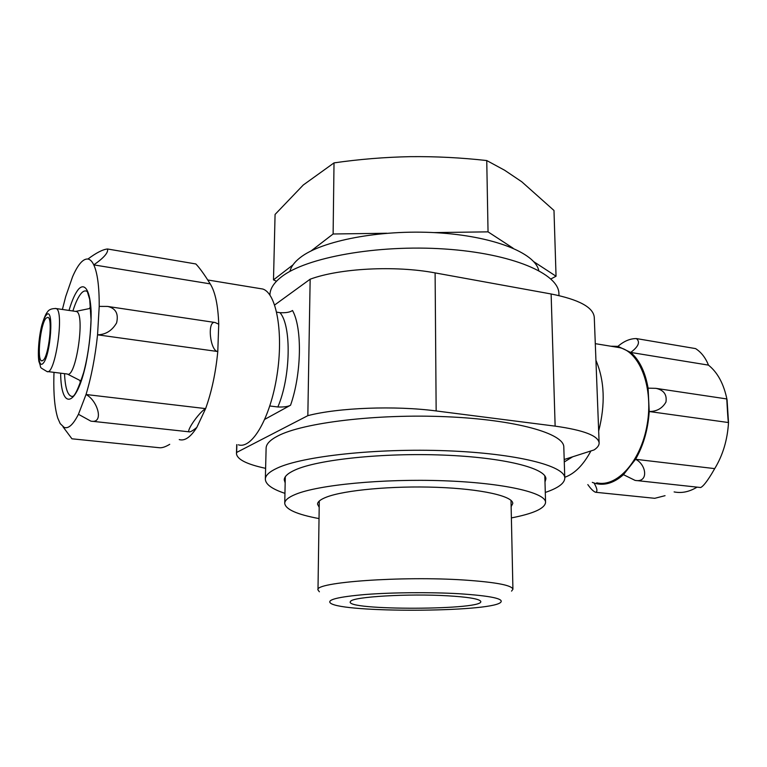 <?xml version="1.0" encoding="UTF-8"?>
<svg xmlns="http://www.w3.org/2000/svg" width="767" height="767" viewBox="0 0 767 767"><rect width="100%" height="100%" fill="white"/><g stroke="black" fill="none" stroke-linecap="round" stroke-linejoin="round"><path stroke-width="1.15" d="M264.826 419.309L290.559 405.216C288.076 406.625 283.838 407.2 277.846 406.97L269.831 405.992M277.846 406.97C290.731 377.211 291.661 325.812 279.993 312.677C285.88 312.984 290.051 312.255 292.495 310.491C302.361 327.845 301.623 373.702 290.559 405.216M279.993 312.677L276.686 312.159M564.196 459.51L594.07 449.932C597.493 447.669 599.18 445.339 599.132 442.952C598.27 435.733 583.601 430.134 555.135 426.136L436.155 410.949C395.178 405.494 338.122 407.68 307.835 415.656L310.156 279.198L274.672 304.978M599.132 442.952L594.272 317.27C593.313 307.299 578.932 299.533 551.128 293.982L435.11 272.899C395.206 265.334 339.714 268.258 310.156 279.198M307.835 415.656L236.639 452.444L236.878 444.649M236.639 452.444L236.457 453.575C237.013 459.366 246.734 464.284 265.612 468.34M545.289 492.443C558.117 488.1 564.617 483.325 564.79 478.109L563.803 447.103C564.224 433.537 516.076 419.693 446.298 416.73C376.626 413.681 302.783 422.732 277.779 435.982C270.089 439.961 266.197 444.016 266.12 448.149L265.344 479.154C265.555 484.37 272.084 489.097 284.95 493.354M558.97 295.592L558.913 293.751C559.085 273.79 512.231 253.446 444.707 248.997C377.278 244.424 305.812 257.511 281.393 276.906C273.886 282.745 270.07 288.699 269.936 294.768L269.926 295.065M544.992 482.002L545.903 478.934C546.277 468.225 504.024 457.429 443.278 455.09C382.608 452.674 317.826 459.606 295.103 469.97C287.922 473.201 284.308 476.489 284.241 479.854L285.171 482.913M564.79 478.109C565.26 465.885 516.862 453.422 446.624 450.775C376.492 448.043 302.169 456.24 277.05 468.186C269.322 471.782 265.42 475.435 265.344 479.154M47.707 371.573L67.17 373.989C75.808 379.454 85.597 313.55 76.412 311.507L75.53 311.383M43.24 360.25L41.581 360.845C36.643 359.752 40.526 323.492 46.125 318.104L47.957 317.356C52.942 318.247 48.858 355.581 43.24 360.25M538.741 270.53C535.098 252.842 492.97 235.968 436.471 232.727C380.039 229.381 321.392 240.761 300.108 257.674C294.403 262.132 291.009 266.705 289.945 271.403M550.907 278.948L556.046 276.225L533.803 261.71M513.094 248.201L488.042 231.855L434.093 232.593M386.846 233.245L333.118 233.993L311.114 250.914M292.965 264.883L273.493 279.869L276.475 281.249M511.551 591.117L512.922 589.267C512.078 585.298 496 582.23 464.706 580.063C402.042 575.806 313.751 582.278 317.989 589.948L319.379 591.788M458.628 593.706C430.076 592.086 392.071 592.421 365.36 594.502C337.911 596.889 326.33 599.804 330.644 603.245C343.338 612.891 487.735 612.392 500.362 602.651C504.983 598.826 491.072 595.844 458.628 593.706M447.775 595.815C408.485 593.437 352.638 596.793 350.615 601.347C340.989 610.848 490.075 610.331 480.372 600.897C477.831 598.663 466.969 596.966 447.775 595.815M273.493 279.869L275.075 214.434L303.281 184.991L334.019 162.882C359.426 159.239 384.833 157.168 410.249 156.66C435.666 156.382 461.168 157.686 486.748 160.552L504.638 170.245L521.752 181.76L553.985 210.474L556.046 276.225M486.748 160.552L488.042 231.855M334.019 162.882L333.118 233.993M511.138 506.651L512.778 503.497C513.027 496.153 481.551 488.943 437.008 487.323C392.541 485.664 344.45 490.123 326.512 497.102C320.568 499.394 317.576 501.752 317.538 504.178L319.197 507.323M511.388 517.917C533.477 513.622 544.867 508.454 545.567 502.404C545.97 492.663 503.871 482.865 443.316 480.756C382.858 478.579 318.257 484.888 295.592 494.322C288.411 497.256 284.797 500.257 284.739 503.315C285.477 509.355 296.906 514.446 319.024 518.588M238.384 444.812C251.988 449.414 270.339 418.092 276.945 375.609C283.732 333.175 276.532 293.128 262.726 289.015L259.447 288.478M54.006 372.359L53.872 376.549C53.469 394.669 54.783 408.562 57.813 418.207L60.2 423.624L64.169 427.42C68.455 428.983 73.21 424.602 78.445 414.295L86.029 394.506C91.378 376.837 95.223 356.933 97.553 334.815L217.79 351.535C210.11 351.094 206.937 320.673 214.971 322.466L218.739 324.192C218.068 305.295 215.22 291.853 210.206 283.867C204.348 274.471 199.564 267.836 195.853 263.963L107.495 248.987C108.531 252.496 103.957 257.798 93.785 264.883L210.206 283.867M99.211 306.388L97.553 334.815C105.693 334.652 112.04 330.682 116.594 322.917C118.751 313.761 115.759 308.267 107.629 306.426L99.211 306.388C99.298 286.791 97.495 272.956 93.785 264.883C92.088 261.355 90.132 259.399 87.927 259.025C83.028 258.575 77.898 264.5 72.558 276.801L65.713 296.522L62.395 309.465M179.248 439.587C184.751 441.226 190.609 437.171 196.822 427.411C193.62 430.086 191.251 431.581 189.708 431.888C184.914 432.789 198.758 412.406 205.623 408.61C211.673 391.774 215.728 372.752 217.79 351.535L218.739 324.192M78.445 414.295L90.832 421.121C104.341 424.046 97.917 400.757 86.029 394.506L205.623 408.61L196.822 427.411M87.927 259.025C96.278 252.803 102.797 249.457 107.495 248.987M71.935 438.801L159.574 447.746C162.182 447.966 165.567 446.835 169.728 444.323M62.98 426.778L71.935 438.791M615.297 346.952L620.1 347.739C640.368 352.724 653.628 388.409 647.099 424.908C640.828 461.456 616.869 487.668 596.726 482.836M595.94 360.337C604.578 380.662 605.489 404.238 598.672 431.054M590.916 450.948C583.428 464.955 574.704 473.738 564.761 477.285M572.7 456.787L564.272 461.955M697.059 487.131C689.351 491.848 681.7 493.44 674.116 491.915M610.858 346.224L617.943 346.348C623.983 341.133 630.138 338.535 636.409 338.573C640.416 341.967 638.518 346.588 630.704 352.437L708.459 365.121C717.691 372.503 723.895 384.104 727.078 399.923L728.516 422.55C727.452 439.913 722.85 455.272 714.71 468.618L635.565 459.289C646.514 464.505 648.968 483.066 635.057 480.382L623.456 474.668C614.559 482.539 605.614 485.559 596.64 483.718L594.099 483.028C597.311 488.771 597.771 491.848 595.48 492.251C593.284 491.321 590.734 488.771 587.829 484.591M595.969 492.309L654.75 498.31L665.047 495.683M708.459 365.121C705.525 357.729 701.239 352.216 695.583 348.602L636.409 338.573M617.943 346.348L630.704 352.437C639.429 359.944 645.22 371.851 648.096 388.16L655.919 388.342C663.771 390.019 667.108 394.602 665.948 402.09C662.314 408.38 656.744 411.524 649.227 411.524C648.029 429.491 643.475 445.406 635.565 459.289L623.456 474.668M727.078 399.923L726.732 398.926C726.819 398.466 727.95 422.972 728.516 422.55L649.227 411.524L648.096 388.16M636.811 480.573L700.645 487.524C702.984 486.527 706.637 481.992 711.603 473.91L714.71 468.618M594.099 483.028L592.316 482.366M555.135 426.136L551.128 293.982M436.155 410.949L435.11 272.899M76.412 311.507L56.106 308.545C51.705 308.439 48.81 309.6 47.401 312.025C46.825 312.773 45.243 314.173 41.84 325.131C38.408 338.487 37.669 355.85 38.983 361.746C42.175 369.397 37.727 365.888 46.864 371.468C55.023 376.913 64.811 310.52 56.106 308.545L55.272 308.42M46.346 314.969C38.753 323.367 35.397 371.209 43.029 363.443C50.852 355.706 54.198 305.592 46.346 314.969M60.641 373.174C60.986 410.422 76.278 407.881 85.799 364.421C89.576 345.821 91.35 328.113 91.12 311.316C90.18 291.096 85.079 282.467 78.8 288.9C75.348 292.879 72.088 300.05 69.011 310.424M90.592 306.196L89.509 308.545M79.921 380.432L80.343 382.982M87.505 291.767C85.664 290.271 83.622 290.741 81.379 293.176C78.416 296.513 75.588 302.447 72.884 310.99M64.514 373.663C65.205 388.121 67.688 395.714 71.983 396.434L72.961 396.309M236.457 453.575L236.725 444.639M67.438 374.075L81.053 381.007M75.828 311.373L90.755 308.296M42.147 360.912L41.581 360.845M319.283 501.024L317.989 589.948M511.004 500.352L512.922 589.267M285.295 476.786L284.739 503.315M544.819 475.876L545.567 502.404M262.726 289.015L207.646 279.965M73.133 396.165L72.395 396.654C74.811 396.223 78.56 388.188 83.641 372.551C87.898 356.511 90.353 338.88 91.024 319.657L89.71 299.437L87.419 291.872M92.51 421.304L189.2 431.831M107.907 306.484L214.865 322.466M595.297 343.664L620.1 347.739M726.732 398.936L656.188 388.399"/></g></svg>
